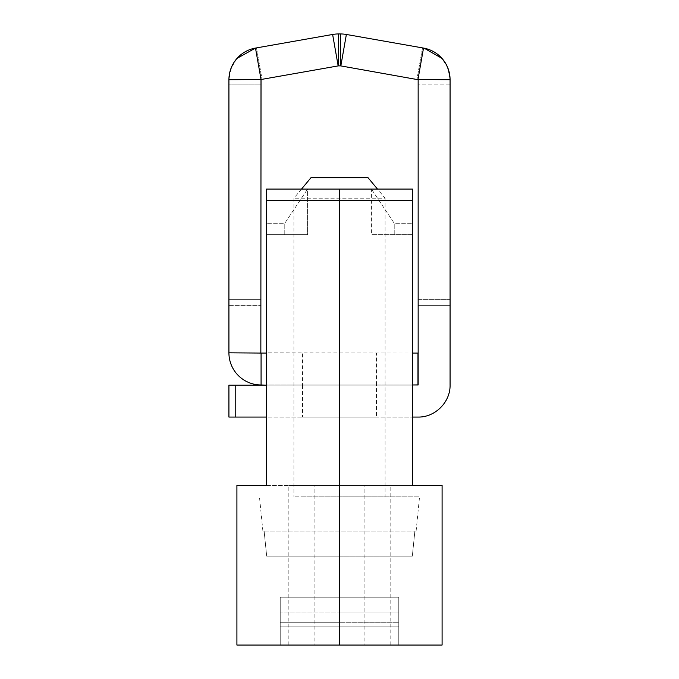 <?xml version="1.0" encoding="UTF-8"?>
<svg xmlns="http://www.w3.org/2000/svg" width="679" height="679" viewBox="0 0 679 679"><rect width="100%" height="100%" fill="white"/><g stroke="black" fill="none" stroke-linecap="round" stroke-linejoin="round"><path stroke-width="0.51" stroke-dasharray="3.4 2.55" d="M266.541 234.679L307.579 234.679L266.541 234.679L266.541 485.46L266.541 189.085L266.541 234.679L307.579 234.679L307.579 189.085L266.541 189.085L339.5 189.085L266.541 189.085L266.541 234.679L307.579 234.679L307.579 189.085L412.459 189.085L412.459 485.46L339.5 485.46L339.5 645.05L339.5 626.81L339.5 645.05L339.5 626.81L339.5 645.05L280.223 645.05L339.5 645.05L280.223 645.05L339.5 645.05L339.5 189.085L339.5 485.46L236.912 485.46L236.912 645.05L339.5 645.05L339.5 189.085L339.5 645.05L339.5 200.483L339.5 645.05L398.777 645.05L288.202 645.05L442.088 645.05L442.088 485.46L412.459 485.46L412.459 189.085L412.459 234.679L371.421 234.679L371.421 189.085L377.499 189.085L385.095 198.2L293.905 198.2L385.095 198.2L385.095 496.858L293.905 496.858L385.095 496.858M339.5 626.81L398.777 626.81L398.777 597.172L398.777 645.05L398.777 626.81L339.5 626.81L398.777 626.81L398.777 645.05L398.777 626.81L339.5 626.81L339.5 622.253L398.777 622.253L339.5 622.253L339.5 611.991L398.777 611.991L339.5 611.991L339.5 597.172L398.777 597.172L280.223 597.172L280.223 611.991L280.223 597.172L280.223 611.991L280.223 597.172L339.5 597.172L280.223 597.172L339.5 597.172L339.5 611.991L398.777 611.991L339.5 611.991L339.5 597.172L339.5 611.991L280.223 611.991L280.223 622.253L280.223 611.991L280.223 622.253L280.223 611.991L339.5 611.991L339.5 597.172L339.5 611.991L280.223 611.991L339.5 611.991L339.5 597.172L339.5 622.253L398.777 622.253L339.5 622.253L339.5 611.991L339.5 622.253L280.223 622.253L280.223 626.81L280.223 622.253L280.223 626.81L280.223 622.253L339.5 622.253L339.5 611.991L339.5 622.253L280.223 622.253L339.5 622.253L339.5 611.991L339.5 626.81L339.5 622.253L339.5 626.81L280.223 626.81L280.223 645.05L280.223 626.81L339.5 626.81L280.223 626.81L280.223 645.05L280.223 626.81L339.5 626.81L339.5 622.253L339.5 626.81M412.459 353.063L412.459 384.976L266.541 384.976L266.541 353.063L412.459 353.063M412.459 385.146L412.459 417.067L266.541 417.067L266.541 385.146L412.459 385.146M412.459 234.679L371.421 234.679L412.459 234.679L371.421 234.679L371.421 189.085L412.459 189.085M266.541 485.46L412.459 485.46M394.219 234.679L394.219 223.281L371.421 189.085L394.219 223.281L412.459 223.281L394.219 223.281L394.219 234.679M390.798 645.05L390.798 485.46L364.097 485.46L364.097 645.05M284.781 234.679L284.781 223.281L307.579 189.085L284.781 223.281L266.541 223.281L284.781 223.281L284.781 234.679M339.5 485.46L292.81 485.46L339.5 485.46M288.202 645.05L288.202 485.46L314.903 485.46L314.903 645.05M450.075 79.723L418.154 79.723L450.075 79.723L418.154 79.723L418.154 384.925L418.154 353.063L417.924 385.146L228.925 385.146L228.925 417.067L417.924 417.067C435.103 417.509 450.516 402.095 450.075 384.925L450.075 305.355L418.154 305.355L450.075 305.355L450.075 79.723A32.142 32.142 0 0 0 423.509 48.073C439.44 51.562 448.293 62.112 450.075 79.723L447.902 68.155L441.97 58.386M302.545 385.146L376.455 385.146L376.455 417.067L302.545 417.067L302.545 385.146L376.455 385.146M302.545 417.067L376.455 417.067M235.766 385.146L235.766 417.067M450.075 84.086L450.075 299.651L418.154 299.651L418.154 84.086L418.154 299.651L450.075 299.651L450.075 84.086L418.154 84.086L450.075 84.086M418.145 384.976L417.967 353.063L260.846 352.834L260.846 79.723L260.846 305.355L260.846 299.651L228.925 299.651L228.925 305.355L228.925 299.651L260.846 299.651L260.846 79.723L262.043 79.324L261.033 79.502L255.491 48.073L261.033 79.502L228.925 79.723L228.925 352.834A32.142 32.142 0 0 0 261.076 384.976L417.967 384.976L418.154 353.063M302.562 353.063L376.48 353.063L302.562 353.063L302.562 384.976L376.48 384.976L302.562 384.976M346.375 34.468L423.509 48.073L422.499 47.895L423.509 48.073L417.967 79.502L416.957 79.324L417.967 79.502L423.509 48.073L417.967 79.502L340.833 65.905A2.283 2.283 0 0 0 340.442 65.871L338.558 65.871L338.558 33.95L340.442 33.95A34.196 34.196 0 0 1 346.375 34.468L340.833 65.905M417.967 384.976L417.967 353.063M376.48 384.976L376.48 353.063M422.499 47.895L416.957 79.324L422.499 47.895M228.925 84.086L228.925 299.651L228.925 84.086L260.846 84.086L228.925 84.086M237.03 58.386L231.098 68.155L228.925 79.723L260.846 79.723L228.925 79.723C230.707 62.112 239.56 51.562 255.491 48.073L261.033 79.502L338.167 65.905A2.283 2.283 0 0 1 338.558 65.871M228.925 305.355L260.846 305.355L228.925 305.355M338.167 65.905L332.625 34.468A34.196 34.196 0 0 1 338.558 33.95M228.925 79.723A32.142 32.142 0 0 1 255.491 48.073L332.625 34.468M256.501 47.895L262.043 79.324L256.501 47.895M264.123 531.054L416.108 531.054L414.877 531.054L412.323 556.135L266.677 556.135L264.123 531.054L414.877 531.054L412.323 556.135L266.677 556.135L264.123 531.054L262.892 531.054L264.123 531.054M301.128 496.858L419.537 496.858L301.128 496.858M303.98 556.135L412.323 556.135L303.98 556.135M310.999 177.686L368.001 177.686M266.541 200.483L412.459 200.483M261.076 353.063L261.076 384.976M260.846 352.834L228.925 352.834M340.442 65.871L340.442 33.95M416.108 531.054L419.537 496.858M301.501 189.085L293.905 198.2L293.905 496.858M262.892 531.054L259.463 496.858"/><path stroke-width="1.02" d="M266.541 234.679L266.541 353.063L261.076 353.063L261.076 384.976L266.541 385.146L228.925 385.146L228.925 417.067L266.541 417.067L266.541 485.46L236.912 485.46L236.912 645.05L339.5 645.05L339.5 189.085L339.5 645.05L442.088 645.05L442.088 485.46L412.459 485.46L412.459 189.085L377.499 189.085L368.001 177.686L310.999 177.686L301.501 189.085M412.459 234.679L412.459 353.063L418.154 353.063M418.145 384.976L412.459 384.976L418.154 384.925L418.154 79.723L340.833 65.905A2.283 2.283 0 0 0 340.442 65.871L338.558 65.871L338.558 33.95L340.442 33.95A34.196 34.196 0 0 1 346.375 34.468L423.509 48.073A32.142 32.142 0 0 1 450.075 79.723L450.075 384.925C450.516 402.095 435.103 417.509 417.924 417.067L412.459 417.067L412.459 485.46M266.541 485.46L266.541 189.085L412.459 189.085M235.766 385.146L235.766 417.067M441.97 58.386L424.188 48.201M450.075 79.723L417.967 79.502L423.509 48.073M417.967 384.976L417.967 353.063M261.076 353.063L228.925 352.834A32.142 32.142 0 0 0 261.076 384.976M228.925 352.834L228.925 79.723L261.033 79.502L260.846 352.834M228.925 79.723A32.142 32.142 0 0 1 255.491 48.073L261.033 79.502L338.167 65.905L332.625 34.468A34.196 34.196 0 0 1 338.558 33.95M332.625 34.468L255.491 48.073L237.03 58.386M266.541 200.483L412.459 200.483M340.833 65.905L346.375 34.468M340.442 65.871L340.442 33.95"/></g></svg>
